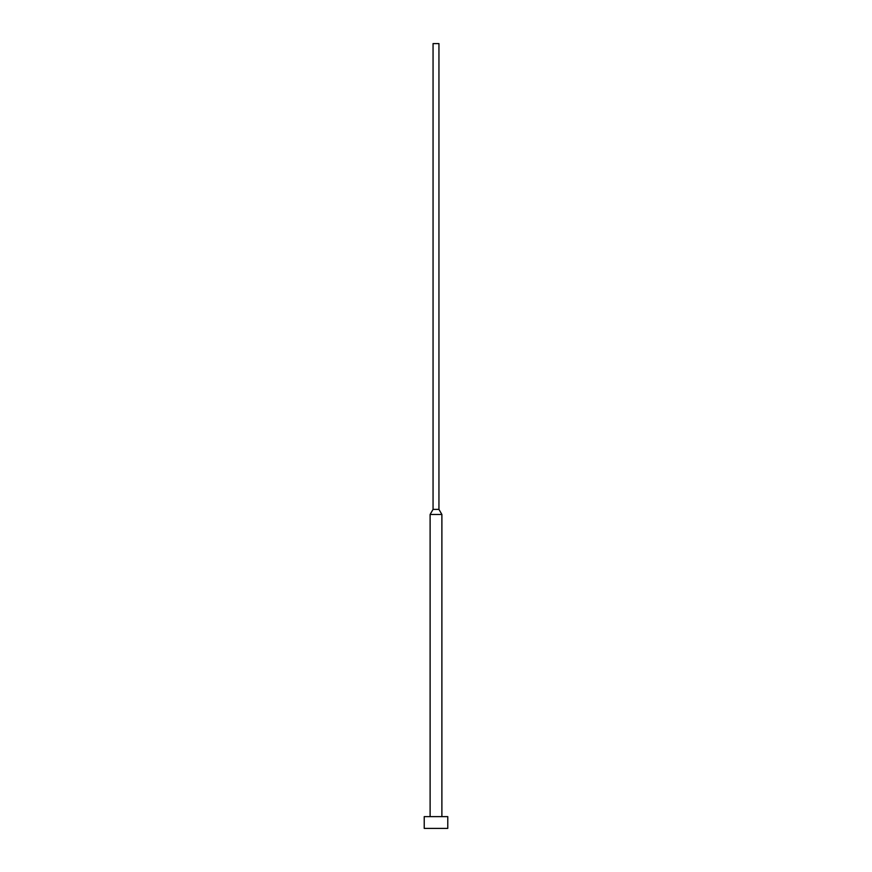 <?xml version="1.0" encoding="UTF-8"?>
<svg xmlns="http://www.w3.org/2000/svg" width="872" height="872" viewBox="0 0 872 872"><rect width="100%" height="100%" fill="white"/><g stroke="black" fill="none" stroke-linecap="round" stroke-linejoin="round"><path stroke-width="1.31" d="M447.772 828.4L447.772 816.628L424.228 816.628L424.228 828.4L447.772 828.4L424.228 828.4L424.228 816.628L447.772 816.628L447.772 828.4M441.886 816.628L441.886 514.48L430.114 514.48L430.114 816.628L430.114 514.48L441.886 514.48L438.943 509.379L433.057 509.379L430.114 514.48L433.057 509.379L438.943 509.379L438.943 43.6L433.057 43.6L433.057 509.379L433.057 43.6L438.943 43.6L438.943 509.379L441.886 514.48L441.886 816.628"/></g></svg>
